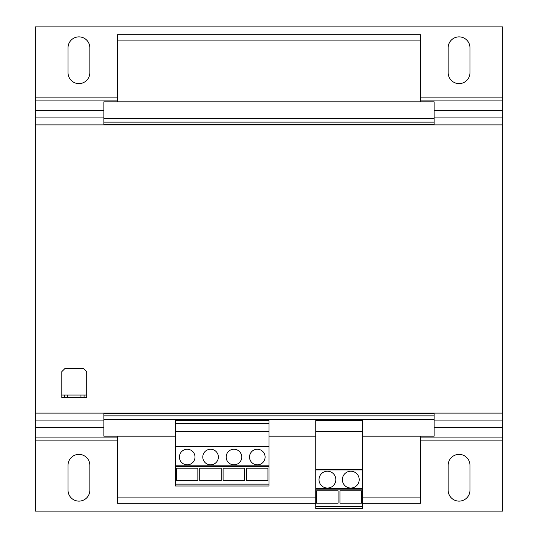 <?xml version="1.0" encoding="UTF-8"?>
<svg xmlns="http://www.w3.org/2000/svg" width="538" height="538" viewBox="0 0 538 538"><rect width="100%" height="100%" fill="white"/><g stroke="black" fill="none" stroke-linecap="round" stroke-linejoin="round"><path stroke-width="0.81" d="M78.931 83.605A10.908 10.908 0 0 0 89.839 72.704L89.839 47.774A10.908 10.908 0 0 0 78.931 36.873A10.908 10.908 0 0 0 68.03 47.774L68.03 72.704A10.908 10.908 0 0 0 78.931 83.605M459.069 83.605A10.908 10.908 0 0 0 469.97 72.704L469.97 47.774A10.908 10.908 0 0 0 459.069 36.873A10.908 10.908 0 0 0 448.161 47.774L448.161 72.704A10.908 10.908 0 0 0 459.069 83.605M459.069 501.127A10.908 10.908 0 0 0 469.97 490.226L469.97 465.296A10.908 10.908 0 0 0 459.069 454.395A10.908 10.908 0 0 0 448.161 465.296L448.161 490.226A10.908 10.908 0 0 0 459.069 501.127M78.931 501.127A10.908 10.908 0 0 0 89.839 490.226L89.839 465.296A10.908 10.908 0 0 0 78.931 454.395A10.908 10.908 0 0 0 68.03 465.296L68.03 490.226A10.908 10.908 0 0 0 78.931 501.127M327.42 471.214A8.413 8.413 0 0 0 319.007 479.627A8.413 8.413 0 0 0 327.42 488.04A8.413 8.413 0 0 0 335.833 479.627A8.413 8.413 0 0 0 327.42 471.214M350.789 471.214A8.413 8.413 0 0 0 342.376 479.627A8.413 8.413 0 0 0 350.789 488.04A8.413 8.413 0 0 0 359.202 479.627A8.413 8.413 0 0 0 350.789 471.214M187.211 449.25A7.788 7.788 0 0 0 179.423 457.038A7.788 7.788 0 0 0 187.211 464.832A7.788 7.788 0 0 0 194.998 457.038A7.788 7.788 0 0 0 187.211 449.25M210.58 449.25A7.788 7.788 0 0 0 202.786 457.038A7.788 7.788 0 0 0 210.58 464.832A7.788 7.788 0 0 0 218.367 457.038A7.788 7.788 0 0 0 210.58 449.25M257.319 449.25A7.788 7.788 0 0 0 249.524 457.038A7.788 7.788 0 0 0 257.319 464.832A7.788 7.788 0 0 0 265.106 457.038A7.788 7.788 0 0 0 257.319 449.25M233.949 449.25A7.788 7.788 0 0 0 226.155 457.038A7.788 7.788 0 0 0 233.949 464.832A7.788 7.788 0 0 0 241.737 457.038A7.788 7.788 0 0 0 233.949 449.25M362.478 431.489L315.739 431.489L315.739 420.595L362.478 420.595L362.478 489.136L315.739 489.136L315.739 508.618L362.478 508.618L362.478 506.729L315.739 506.729M362.478 489.136L362.478 506.729M175.523 436.163L103.861 436.163L103.861 413.265L434.139 413.265L434.139 415.861L103.861 415.861M315.739 436.163L269 436.163M434.139 415.861L434.139 436.163L362.478 436.163M420.427 436.163L420.427 503.312L362.478 503.312M420.427 40.922L117.573 40.922L117.573 34.688L420.427 34.688L420.427 101.837M117.573 40.922L117.573 101.837M117.573 436.163L117.573 503.312L315.739 503.312M103.861 118.508L434.139 118.508L434.139 101.837L103.861 101.837L103.861 124.735L434.139 124.735L434.139 122.139L103.861 122.139M434.139 118.508L434.139 122.139M434.139 419.492L103.861 419.492M420.427 497.078L362.478 497.078M315.739 497.078L117.573 497.078M64.446 395.033L61.796 395.033L61.796 397.528L64.446 397.528L64.446 395.033L67.559 395.033L67.559 397.528L64.446 397.528M80.962 397.528L80.962 395.033L84.076 395.033L84.076 397.528L67.559 397.528M80.962 395.033L67.559 395.033M84.076 395.033L86.726 395.033L86.726 397.528L84.076 397.528M86.726 395.033L86.726 371.664L83.605 368.55L64.916 368.55L61.796 371.664L61.796 395.033M117.573 440.104L35.313 440.104L35.313 511.1L502.687 511.1L502.687 413.11L35.313 413.11L35.313 124.89L502.687 124.89L502.687 117.082L434.139 117.082M502.687 413.11L502.687 124.89M103.861 117.082L35.313 117.082L35.313 124.89M502.687 117.082L502.687 100.102L420.427 100.102M117.573 100.102L35.313 100.102L35.313 117.082M35.313 413.11L35.313 440.104M35.313 100.102L35.313 26.9L502.687 26.9L502.687 100.102M315.739 431.489L315.739 489.136M362.478 469.223L315.739 469.223M362.478 469.936L315.739 469.936M362.478 488.417L315.739 488.417M361.442 490.797L361.442 503.171L339.942 503.171L339.942 490.797L361.442 490.797M269 484.139L269 420.635L175.523 420.635L175.523 486.016L269 486.016L269 484.139L175.523 484.139M269 466.547L175.523 466.547M269 465.827L175.523 465.827M269 423.702L175.523 423.702M269 431.489L175.523 431.489M269 446.601L175.523 446.601M267.964 468.208L267.964 480.582L246.465 480.582L246.465 468.208L267.964 468.208M244.595 468.208L244.595 480.582L223.095 480.582L223.095 468.208L244.595 468.208M221.226 468.208L221.226 480.582L199.726 480.582L199.726 468.208L221.226 468.208M197.856 468.208L197.856 480.582L176.356 480.582L176.356 468.208L197.856 468.208M338.072 490.797L338.072 503.171L316.573 503.171L316.573 490.797L338.072 490.797M502.687 110.472L434.139 110.472M103.861 110.472L35.313 110.472M502.687 420.918L434.139 420.918M103.861 420.918L35.313 420.918M502.687 97.896L420.427 97.896M117.573 97.896L35.313 97.896M502.687 427.528L434.139 427.528M103.861 427.528L35.313 427.528M502.687 437.898L420.427 437.898M117.573 437.898L35.313 437.898M502.687 440.104L420.427 440.104"/></g></svg>
